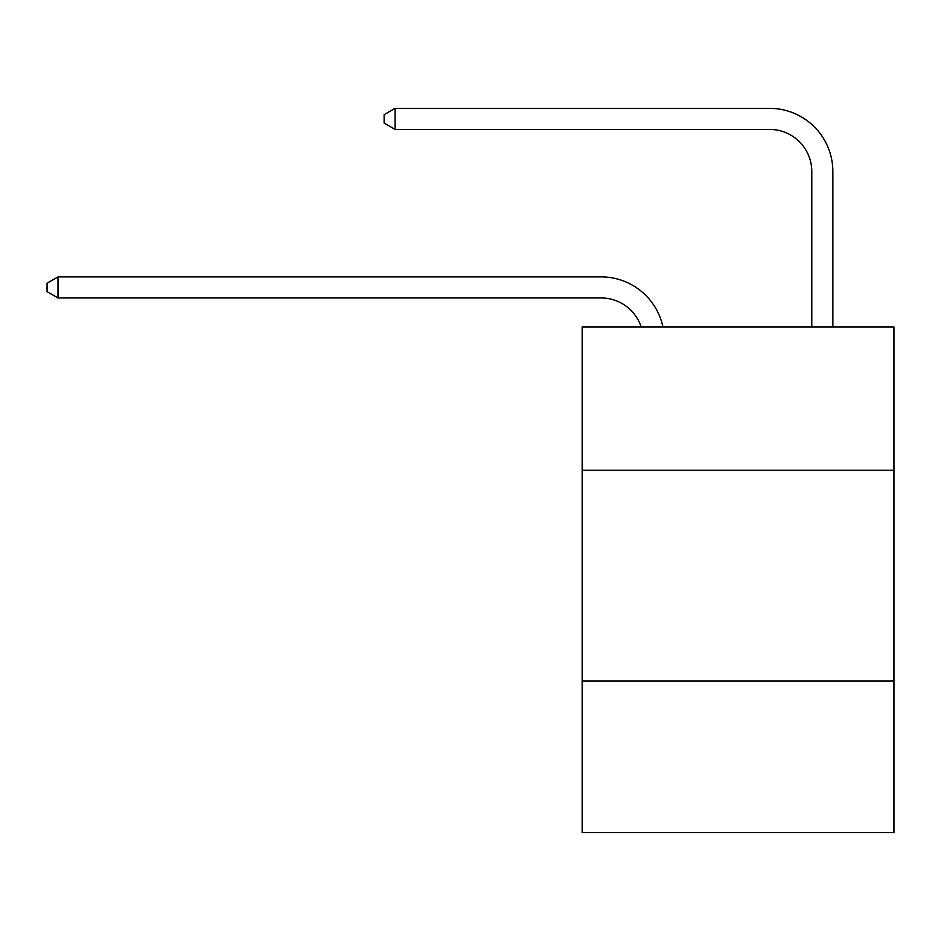 <?xml version="1.0" encoding="UTF-8"?>
<svg xmlns="http://www.w3.org/2000/svg" width="941" height="941" viewBox="0 0 941 941"><rect width="100%" height="100%" fill="white"/><g stroke="black" fill="none" stroke-linecap="round" stroke-linejoin="round"><path stroke-width="1.41" d="M893.95 470.288L893.95 327.033L582.161 327.033L582.161 470.288L893.95 470.288L893.95 832.644L582.161 832.644L582.161 470.288M893.95 680.966L582.161 680.966M641.174 327.033A42.133 42.133 -11.6 0 0 601.111 297.956L58.001 297.956L58.001 276.889L601.111 276.889A63.2 63.2 168.4 0 1 662.958 327.033M811.789 327.033L811.789 171.556A42.133 42.133 86.8 0 0 769.656 129.423L395.079 129.423L384.128 123.106L384.128 114.673L395.079 108.356L769.656 108.356A63.2 63.2 32.4 0 1 832.856 171.556L832.856 327.033M811.789 171.556A42.133 42.133 -147.6 0 0 769.656 129.423A42.133 42.133 -147.6 0 1 811.789 171.556A42.133 42.133 -147.6 0 0 769.656 129.423A42.133 42.133 -147.6 0 1 811.789 171.556A42.133 42.133 -147.6 0 0 769.656 129.423A42.133 42.133 -147.6 0 1 811.789 171.556A42.133 42.133 -147.6 0 0 769.656 129.423A42.133 42.133 -147.6 0 1 811.789 171.556A42.133 42.133 -147.6 0 0 769.656 129.423A42.133 42.133 -147.6 0 1 811.789 171.556A42.133 42.133 -147.6 0 0 769.656 129.423A42.133 42.133 -147.6 0 1 811.789 171.556A42.133 42.133 -147.6 0 0 769.656 129.423A42.133 42.133 -147.6 0 1 811.789 171.556A42.133 42.133 -147.6 0 0 769.656 129.423A42.133 42.133 -147.6 0 1 811.789 171.556A42.133 42.133 -147.6 0 0 769.656 129.423A42.133 42.133 -147.6 0 1 811.789 171.556A42.133 42.133 -147.6 0 0 769.656 129.423A42.133 42.133 -147.6 0 1 811.789 171.556A42.133 42.133 -147.6 0 0 769.656 129.423A42.133 42.133 -147.6 0 1 811.789 171.556A42.133 42.133 -147.6 0 0 769.656 129.423A42.133 42.133 -147.6 0 1 811.789 171.556A42.133 42.133 -147.6 0 0 769.656 129.423A42.133 42.133 -147.6 0 1 811.789 171.556A42.133 42.133 -147.6 0 0 769.656 129.423A42.133 42.133 -147.6 0 1 811.789 171.556A42.133 42.133 -147.6 0 0 769.656 129.423A42.133 42.133 -147.6 0 1 811.789 171.556A42.133 42.133 -147.6 0 0 769.656 129.423A42.133 42.133 -147.6 0 1 811.789 171.556A42.133 42.133 -147.6 0 0 769.656 129.423A42.133 42.133 -147.6 0 1 811.789 171.556A42.133 42.133 -147.6 0 0 769.656 129.423A42.133 42.133 -147.6 0 1 811.789 171.556A42.133 42.133 -147.6 0 0 769.656 129.423A42.133 42.133 -147.6 0 1 811.789 171.556A42.133 42.133 -147.6 0 0 769.656 129.423A42.133 42.133 -147.6 0 1 811.789 171.556A42.133 42.133 -147.6 0 0 769.656 129.423A42.133 42.133 -147.6 0 1 811.789 171.556A42.133 42.133 -147.6 0 0 769.656 129.423A42.133 42.133 -147.6 0 1 811.789 171.556A42.133 42.133 -147.6 0 0 769.656 129.423A42.133 42.133 -147.6 0 1 811.789 171.556A42.133 42.133 -147.6 0 0 769.656 129.423A42.133 42.133 -147.6 0 1 811.789 171.556A42.133 42.133 -147.6 0 0 769.656 129.423A42.133 42.133 -147.6 0 1 811.789 171.556A42.133 42.133 -147.6 0 0 769.656 129.423A42.133 42.133 -147.6 0 1 811.789 171.556A42.133 42.133 -147.6 0 0 769.656 129.423A42.133 42.133 -147.6 0 1 811.789 171.556A42.133 42.133 -147.6 0 0 769.656 129.423A42.133 42.133 -147.6 0 1 811.789 171.556A42.133 42.133 -147.6 0 0 769.656 129.423A42.133 42.133 -147.6 0 1 811.789 171.556A42.133 42.133 -147.6 0 0 769.656 129.423A42.133 42.133 -147.6 0 1 811.789 171.556A42.133 42.133 -147.6 0 0 769.656 129.423A42.133 42.133 -147.6 0 1 811.789 171.556M395.079 129.423L395.079 108.356L769.656 108.356M58.001 297.956L47.05 291.639L47.05 283.217L58.001 276.889"/></g></svg>
